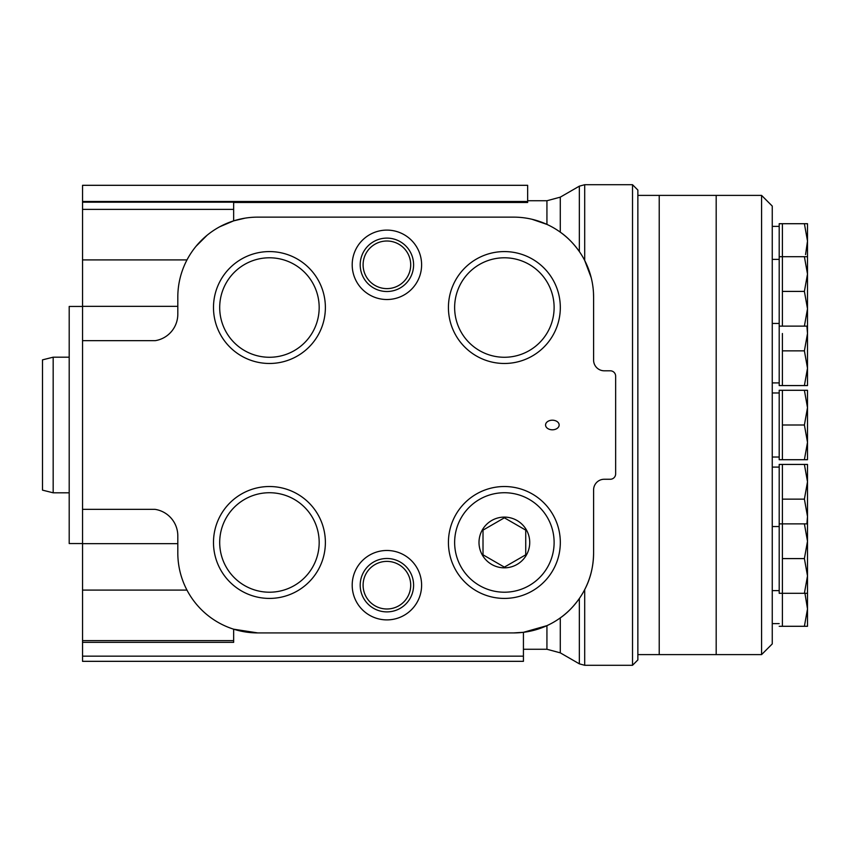<?xml version="1.0" encoding="UTF-8"?>
<svg xmlns="http://www.w3.org/2000/svg" width="850" height="850" viewBox="0 0 850 850"><rect width="100%" height="100%" fill="white"/><g stroke="black" fill="none" stroke-linecap="round" stroke-linejoin="round"><path stroke-width="1.27" d="M782.404 333.508L782.404 385.571L779.195 385.571L779.195 326.124L782.404 326.124L782.404 223.709L804.398 223.709L807.5 241.06L805.556 254.596M779.195 626.291L782.404 626.291L782.404 464.429L804.398 464.429L807.5 481.78L804.398 499.141L807.5 516.492L806.894 523.876M782.404 390.288L779.195 390.288L779.195 459.712L782.404 459.712L782.404 390.288L804.398 390.288L807.5 407.649L804.398 425L807.5 442.351L804.398 459.712L807.5 459.712L807.5 390.288L804.398 390.288M761.579 195.394L761.579 654.606L772.257 643.918L772.257 206.083L761.579 195.394L716.189 195.394L716.189 654.606L716.189 195.394L659.218 195.394L659.218 654.606L659.218 195.394L637.861 195.394M761.579 654.606L637.861 654.606M779.195 457.034L772.257 457.034M779.195 326.124L779.195 223.709L782.404 223.709M779.195 323.446L772.257 323.446M779.195 382.904L772.257 382.904M782.404 558.588L804.398 558.588L807.5 575.939L804.398 593.3L779.195 593.3L779.195 464.429L782.404 464.429M779.195 623.624L772.257 623.624M779.195 590.622L772.257 590.622M782.404 425L804.398 425M782.404 459.712L804.398 459.712M779.195 523.876L804.398 523.876L807.5 541.237L804.398 558.588M804.398 593.3L807.5 593.3L807.5 523.876L804.398 523.876M782.404 626.291L807.5 626.291L807.5 608.94L804.398 626.291M804.95 593.3L807.5 608.94L807.5 593.3M807.5 575.939L807.5 574.228M807.5 523.876L807.5 464.429L804.398 464.429M782.404 499.141L804.398 499.141M782.404 350.859L804.398 350.859L807.5 368.22L804.398 385.571L807.5 385.571L807.5 333.508L804.398 350.859M806.894 326.124L807.5 333.508L807.5 308.763L804.398 326.124L807.5 326.124M782.404 385.571L804.398 385.571M807.5 275.772L807.5 223.709L804.398 223.709M779.195 256.7L804.398 256.7L807.5 274.061L804.398 291.412L807.5 308.763L807.5 274.061M807.5 256.7L804.398 256.7M782.404 291.412L804.398 291.412M782.404 326.124L804.398 326.124M560.278 652.843L579.339 663.839L579.339 598.517C573.442 606.741 567.088 613.211 560.278 617.897L560.278 652.843L546.933 649.262L546.933 625.653L523.43 632.315L513.612 632.921L257.794 632.921A79.985 79.985 0 0 1 177.809 552.936L177.809 535.851A26.807 26.807 0 0 0 154.955 509.341L82.546 509.341L82.546 185.311L527.648 185.311L527.648 201.482L82.546 201.482M177.809 543.66L82.546 543.66L82.546 509.341M244.949 218.174L233.654 220.862L233.654 202.183L82.546 202.183M632.528 184.716L632.528 665.284L637.861 659.94L637.861 190.06L632.528 184.716L584.694 184.716L584.694 260.451L591.218 277.748M593.491 293.091L593.597 297.118A79.985 79.985 0 0 0 513.612 217.133L257.794 217.133A79.985 79.985 0 0 0 177.809 297.118L177.809 314.203A26.807 26.807 0 0 1 155.295 340.659L82.546 340.659M513.612 632.921A79.985 79.985 0 0 0 593.597 552.936C593.438 566.493 590.474 578.712 584.694 589.602L584.694 665.284L632.528 665.284M531.951 219.258L546.933 224.4L546.933 200.738L560.278 197.157L560.278 232.156C567.088 236.852 573.442 243.312 579.339 251.536L579.339 186.161L584.694 184.716M527.648 201.482L527.648 202.481L233.654 202.481M523.43 632.315L523.43 661.332L82.546 661.332L82.546 543.66M82.546 543.543L69.201 543.543L69.201 306.457L82.546 306.457M69.201 492.809L53.178 492.809L53.178 357.191L69.201 357.191M53.178 492.809L42.5 490.142L42.5 359.858L53.178 357.191M233.654 220.862L219.693 226.791M207.06 235.28L196.01 246.309M177.809 306.34L82.546 306.34M559.151 425A6.8 4.802 0 0 0 552.351 420.197A6.8 4.802 0 0 0 545.562 425A6.8 4.802 0 0 0 552.351 429.803A6.8 4.802 0 0 0 559.151 425M560.32 542.47A55.941 55.941 0 0 1 476.404 590.92A55.941 55.941 0 0 1 476.404 494.02A55.941 55.941 0 0 1 560.32 542.47M325.38 307.53A55.941 55.941 0 0 1 241.464 355.98A55.941 55.941 0 0 1 241.464 259.08A55.941 55.941 0 0 1 325.38 307.53M560.32 307.53A55.941 55.941 0 0 1 476.404 355.98A55.941 55.941 0 0 1 476.404 259.08A55.941 55.941 0 0 1 560.32 307.53M325.38 542.47A55.941 55.941 0 0 1 241.464 590.92A55.941 55.941 0 0 1 241.464 494.02A55.941 55.941 0 0 1 325.38 542.47M352.197 264.817A34.712 34.712 0 0 0 386.899 299.519A34.712 34.712 0 0 0 421.611 264.817A34.712 34.712 0 0 0 386.899 230.106A34.712 34.712 0 0 0 352.197 264.817M352.197 585.183A34.712 34.712 0 0 0 386.899 619.894A34.712 34.712 0 0 0 421.611 585.183A34.712 34.712 0 0 0 386.899 550.481A34.712 34.712 0 0 0 352.197 585.183M593.597 552.936L593.597 489.929A10.678 10.678 0 0 1 604.276 479.251L610.311 479.251A5.344 5.344 0 0 0 615.644 473.907L615.644 376.146A5.344 5.344 0 0 0 610.311 370.802L604.276 370.802A10.678 10.678 0 0 1 593.597 360.124L593.597 297.118M82.546 642.356L233.654 642.356L233.654 629.191L257.794 632.921M413.599 585.183A26.701 26.701 0 0 1 373.554 608.313A26.701 26.701 0 0 1 373.554 562.062A26.701 26.701 0 0 1 413.599 585.183M410.709 585.183A23.811 23.811 0 0 1 374.999 605.806A23.811 23.811 0 0 1 374.999 564.57A23.811 23.811 0 0 1 410.709 585.183M413.599 264.817A26.701 26.701 0 0 1 373.554 287.938A26.701 26.701 0 0 1 373.554 241.687A26.701 26.701 0 0 1 413.599 264.817M410.709 264.817A23.811 23.811 0 0 1 374.999 285.43A23.811 23.811 0 0 1 374.999 244.194A23.811 23.811 0 0 1 410.709 264.817M319.175 542.47A49.736 49.736 0 0 1 244.566 585.544A49.736 49.736 0 0 1 244.566 499.396A49.736 49.736 0 0 1 319.175 542.47M554.115 307.53A49.736 49.736 0 0 1 479.506 350.604A49.736 49.736 0 0 1 479.506 264.456A49.736 49.736 0 0 1 554.115 307.53M319.175 307.53A49.736 49.736 0 0 1 244.566 350.604A49.736 49.736 0 0 1 244.566 264.456A49.736 49.736 0 0 1 319.175 307.53M554.115 542.47A49.736 49.736 0 0 1 479.506 585.544A49.736 49.736 0 0 1 479.506 499.396A49.736 49.736 0 0 1 554.115 542.47M529.731 542.47A25.362 25.362 0 0 1 497.813 566.971A25.362 25.362 0 0 1 482.407 529.784A25.362 25.362 0 0 1 529.731 542.47M525.736 554.806L525.736 530.134L504.369 517.809L483.013 530.134L483.013 554.806L504.369 567.131L525.736 554.806L525.736 530.134L504.369 517.809L483.013 530.134L483.013 554.806L504.369 567.131L525.736 554.806M233.654 209.376L82.546 209.376M186.989 259.909L82.546 259.909M186.958 590.091L82.546 590.091M233.654 640.624L82.546 640.624M523.43 656.147L82.546 656.147M779.195 392.966L772.257 392.966M779.195 259.377L772.257 259.377M779.195 226.376L772.257 226.376M779.195 467.096L772.257 467.096M779.195 526.554L772.257 526.554M579.339 663.839L584.694 665.284M560.278 197.157L579.339 186.161M546.933 200.738L527.648 200.738M546.933 649.262L523.43 649.262"/></g></svg>
